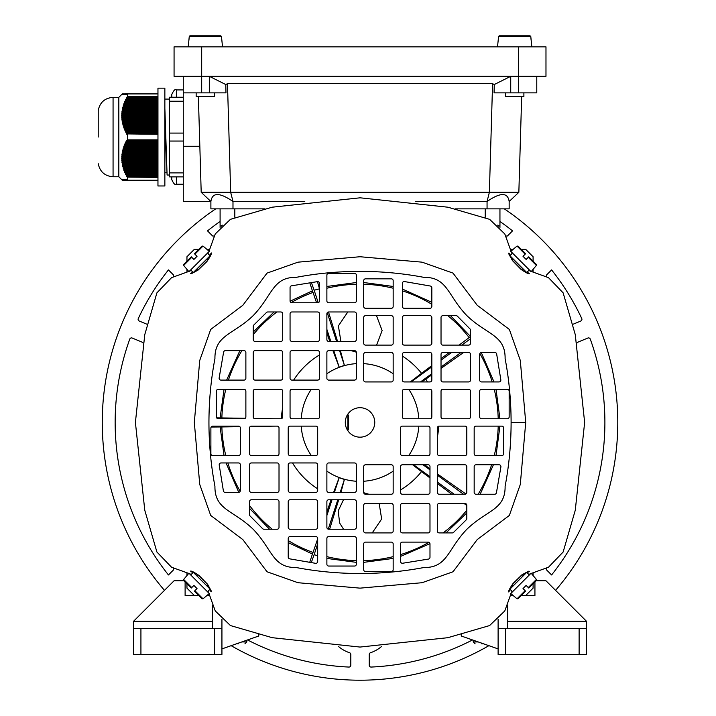 <?xml version="1.0" encoding="UTF-8"?>
<svg xmlns="http://www.w3.org/2000/svg" width="716" height="716" viewBox="0 0 716 716"><rect width="100%" height="100%" fill="white"/><g stroke="black" fill="none" stroke-linecap="round" stroke-linejoin="round"><path stroke-width="1.07" d="M221.933 619.304L221.933 654.424L133.561 654.424L133.561 621.282L212.366 621.282M209.618 595.506L206.942 595.506M198.771 595.506L185.113 595.506L185.113 581.857M221.933 648.902L258.762 636.014L258.762 634.546M184.039 580.774L174.069 580.774L133.561 621.282M214.576 654.424L214.576 628.648L221.933 628.648M133.561 628.648L140.927 628.648L140.927 654.424M214.576 628.648L140.927 628.648M212.366 605.145L212.366 628.648M209.618 249.374L206.942 249.374M198.771 249.374L194.322 249.374L186.957 256.74L186.957 261.188M186.957 272.035L186.957 269.359M186.957 572.845L186.957 575.521M186.957 583.692L186.957 588.14L194.322 595.506M533.089 583.692L533.089 588.14L525.723 595.506M533.089 572.845L533.089 575.521M220.098 227.455L220.098 208.866M499.947 208.866L499.947 227.455M533.089 272.035L533.089 269.359M533.089 261.188L533.089 256.74L525.723 249.374L521.275 249.374M510.427 249.374L513.103 249.374M498.828 225.567A412.416 412.416 0 0 0 497.656 225.146A412.416 412.416 0 0 1 498.828 225.567L498.828 226.274M221.217 226.274L221.217 225.567A412.416 412.416 0 0 1 222.39 225.146A412.416 412.416 0 0 0 221.217 225.567M481.537 643.782L483.488 643.782M238.509 643.782L236.557 643.782M498.112 619.304L498.112 654.424L586.485 654.424L586.485 621.282L507.68 621.282M510.427 595.506L513.103 595.506M521.275 595.506L534.933 595.506L534.933 581.857M536.007 580.774L545.977 580.774L586.485 621.282M498.112 648.902L461.283 636.014L461.283 634.546M505.469 654.424L505.469 628.648L498.112 628.648M586.485 628.648L579.119 628.648L579.119 654.424M505.469 628.648L579.119 628.648M507.68 605.145L507.68 628.648M347.269 429.806L348.611 429.806L348.611 415.074L347.269 415.074M225.817 389.298A138.242 138.242 0 0 0 221.853 417.929L216.662 417.84M316.57 302.77L313.035 292.432A138.242 138.242 0 0 0 291.126 302.591M276.913 311.97A138.242 138.242 0 0 0 253.24 334.649M241.892 350.634A138.242 138.242 0 0 0 228.431 380.098M313.035 292.432L312.427 290.821L290.078 301.203M239.824 426.673L221.853 426.951A138.242 138.242 0 0 0 225.817 455.582M227.849 462.948A138.242 138.242 0 0 0 240.173 491.337M249.553 505.55A138.242 138.242 0 0 0 272.232 529.222M288.217 540.571A138.242 138.242 0 0 0 313.035 552.448L312.427 554.059L288.217 542.576M221.853 426.951L211.139 427.04M459.108 345.112L469.15 337.576A138.242 138.242 0 0 0 447.813 315.658M431.829 304.309A138.242 138.242 0 0 0 402.365 290.848M393.165 288.235A138.242 138.242 0 0 0 363.701 284.252M356.344 284.252A138.242 138.242 0 0 0 326.881 288.235M469.15 337.576L470.493 336.502M478.154 494.246A138.242 138.242 0 0 0 491.615 464.782M494.228 455.582A138.242 138.242 0 0 0 498.211 426.118M498.211 418.762A138.242 138.242 0 0 0 494.228 389.298M492.196 381.932A138.242 138.242 0 0 0 479.872 353.543M275.472 418.762L254.028 418.43M245.257 418.287L221.853 417.929M319.515 354.93A78.733 78.733 0 0 0 293.65 380.098M282.695 407.646A78.733 78.733 0 0 0 281.379 418.681M329.799 341.434L326.881 332.904M292.513 462.948A78.733 78.733 0 0 0 317.68 488.813M275.472 426.118L250.26 426.512M331.06 499.768L326.881 511.976M317.68 538.888L313.035 552.448M340.879 341.434L338.391 325.878L347.815 311.97M376.491 315.658L382.138 330.568L376.634 344.951M410.313 381.932L421.536 373.305A78.733 78.733 0 0 0 402.365 356.067M421.536 373.305L431.829 365.59M441.029 358.68L449.299 352.478M337.567 341.434L328.501 311.988M427.533 381.932A78.733 78.733 0 0 0 425.76 379.113L431.829 374.853M441.029 368.382L463.646 352.478M424.364 464.782L425.76 465.767A78.733 78.733 0 0 0 426.396 464.782M437.351 437.234A78.733 78.733 0 0 0 438.666 426.199M425.76 465.767L429.985 468.738M437.351 473.911L465.901 493.986M312.418 290.821L309.831 282.856M470.493 336.493L450.498 315.658M312.418 554.059L309.733 562.311M326.881 556.645A138.242 138.242 0 0 0 356.344 560.628M363.701 560.628A138.242 138.242 0 0 0 393.165 556.645M400.53 554.614A138.242 138.242 0 0 0 428.92 542.289M443.132 532.91A138.242 138.242 0 0 0 466.805 510.231M400.53 489.95A78.733 78.733 0 0 0 421.536 471.575L429.985 477.912M379.167 503.446L381.655 519.002L372.231 532.91M343.555 529.222L339.653 523.056L338.194 510.911L343.403 499.938M338.695 499.768L329.629 529.222M437.351 483.434L451.751 494.246M464.022 503.446L466.805 505.541M356.344 363.639A58.918 58.918 0 0 0 326.881 373.725M311.308 389.298A58.918 58.918 0 0 0 301.221 418.762M301.221 426.118A58.918 58.918 0 0 0 311.308 455.582M326.881 471.155A58.918 58.918 0 0 0 356.344 481.242M363.701 481.242A58.918 58.918 0 0 0 393.165 471.155M408.738 455.582A58.918 58.918 0 0 0 418.824 426.118M418.824 418.762A58.918 58.918 0 0 0 408.738 389.298M393.165 373.725A58.918 58.918 0 0 0 363.701 363.639M410.34 389.298L409.382 389.987A59.07 59.07 0 0 0 408.917 389.298M409.382 389.987L410.68 389.298M421.724 381.932L425.76 379.113M408.917 455.582A59.07 59.07 0 0 0 409.382 454.893L410.68 455.582M412.649 464.782L421.536 471.575M363.728 492.715L368.856 494.246M334.39 492.402L339.16 477.706A59.07 59.07 0 0 0 344.414 479.407L340.932 492.402M339.16 477.706L333.593 492.402M339.599 350.634L344.414 365.473A59.07 59.07 0 0 0 339.16 367.174L332.949 350.634M344.414 365.473L340.386 350.634M356.317 352.165L351.189 350.634M347.869 429.806L347.869 415.074M454.159 494.246L437.351 482.038M429.985 476.686L413.606 464.782M463.547 494.246L437.351 475.209M429.985 469.857L423.004 464.782M410.34 455.582L409.382 454.893M461.015 352.478L441.029 366.995M431.829 373.68L420.471 381.932M470.493 338.766L461.757 345.112M451.617 352.478L441.029 360.166M431.829 366.861L411.074 381.932M311.379 282.605L314.154 290.213L319.515 288.843M327.266 312.686L336.601 341.434M314.154 290.213L318.208 302.689M326.881 329.378L330.801 341.434M333.79 350.634L339.16 367.174M317.448 281.63L319.408 288.512M317.68 555.813L314.154 554.667L317.68 543.829M326.881 515.502L331.991 499.768M328.25 529.169L337.8 499.768M340.198 492.402L344.414 479.407M311.272 562.579L314.154 554.667M209.314 92.874L209.314 76.308L225.782 84.542L225.979 92.874L183.269 92.874L183.269 146.27L199.845 146.27M536.776 76.308L536.776 92.874L518.357 92.874L518.357 76.308L545.977 76.308L545.977 46.844L174.069 46.844L174.069 76.308L518.357 76.308L518.357 46.844M510.732 92.874L510.732 76.308L494.264 84.542L494.067 92.874L518.357 92.874M225.782 84.542L227.473 83.674L230.668 192.3L232.986 201.5C219.588 192.264 212.222 192.264 210.889 201.5L183.269 201.5L183.269 146.27M183.269 92.874L183.269 76.308M210.889 201.5L210.889 208.866L210.889 201.5L201.196 192.3L198.377 96.562M227.473 83.674L492.572 83.674L494.264 84.542M201.196 192.3L489.377 192.3L492.572 83.674M509.157 201.5C507.823 192.264 500.457 192.264 487.059 201.5L489.377 192.3L518.849 192.3L509.157 201.5L509.157 208.866L455.26 208.866M521.669 96.562L518.849 192.3M210.889 208.866L232.986 208.866L232.986 201.5L304.792 201.5M415.253 201.5L487.059 201.5L487.059 208.866M232.986 208.866L264.786 208.866M188.21 46.844L189.266 36.471L190.009 35.8L220.725 35.8L221.468 36.471L221.799 40.221L221.468 36.471L220.725 35.8L190.009 35.8L189.266 36.471L190.009 35.8L220.725 35.8L221.468 36.471L189.266 36.471L188.934 40.221L189.275 36.391M189.91 35.809L189.266 36.471L190.009 35.8L220.725 35.8L221.468 36.471L220.725 35.8L221.468 36.471L222.524 46.844M196.157 92.874L196.157 96.562L214.576 96.562L214.576 92.874M497.522 46.844L498.578 36.471L499.32 35.8L530.037 35.8L530.78 36.471L531.111 40.221L530.78 36.471L530.037 35.8L530.78 36.471L498.587 36.391M499.222 35.809L498.578 36.471L499.32 35.8L498.578 36.471L498.247 40.221L498.578 36.471L499.32 35.8L530.037 35.8L530.78 36.471L530.037 35.8L499.32 35.8L530.037 35.8L530.78 36.471L531.836 46.844M505.469 92.874L505.469 96.562L523.888 96.562L523.888 92.874M157.959 185.972L157.959 88.157L164.859 88.157L164.859 185.972L157.959 185.972M98.226 110.452L98.217 137.06L98.226 110.452C99.9 102.37 104.84 98.011 113.065 97.367L118.829 97.367L118.829 176.763L122.293 180.217L127.251 180.217L126.732 179.635L126.231 179.635L126.75 180.217M157.959 155.148L122.472 155.148L122.382 156.151L157.959 156.151M124.074 94.485L124.62 93.912L157.959 93.912M157.959 102.03L124.996 102.03L124.62 103.032L157.959 103.032M157.959 106.022L123.644 106.022L123.376 107.015L157.959 107.015M157.959 163.123L122.597 163.123L122.749 164.116L157.959 164.116M122.364 94.485L124.62 93.912M157.959 129.936L125.398 129.936L125.828 130.93L157.959 130.93M157.959 101.037L125.398 101.037L125.828 100.043L157.959 100.043M157.959 99.041L126.276 99.041L126.75 98.047L157.959 98.047M157.959 105.019L123.949 105.019L124.271 104.026L157.959 104.026M157.959 159.14L122.293 159.14L122.32 160.133L157.959 160.133M157.959 169.101L123.949 169.101L124.271 170.095L157.959 170.095M157.959 110.004L122.749 110.004L122.597 111.007L157.959 111.007M157.959 175.08L126.276 175.08L126.75 176.082L157.959 176.082M157.959 158.138L122.293 158.138L122.32 157.144L157.959 157.144M122.928 93.912L121.747 94.485L122.382 93.912M157.959 117.979L122.382 117.979L122.472 118.972L157.959 118.972M157.959 168.108L123.644 168.108L123.376 167.105L157.959 167.105M157.959 177.076L127.251 177.076L157.959 177.425M157.959 151.166L123.143 151.166L122.928 152.159L157.959 152.159M157.959 128.943L124.996 128.943L124.62 127.94L157.959 127.94M157.959 145.187L124.996 145.187L124.62 146.18L157.959 146.18M157.959 150.172L123.376 150.172L123.644 149.17L157.959 149.17M157.959 121.962L122.928 121.962L123.143 122.964L157.959 122.964M157.959 174.086L125.828 174.086L125.398 173.093L157.959 173.093M157.959 144.184L125.398 144.184L125.828 143.191L157.959 143.191M157.959 112L122.472 112L122.382 112.994L157.959 112.994M157.959 148.176L123.949 148.176L124.271 147.183L157.959 147.183M157.959 154.155L122.597 154.155L122.749 153.161L157.959 153.161M157.959 120.968L122.749 120.968L122.597 119.975L157.959 119.975M157.959 162.129L122.472 162.129L122.382 161.127L157.959 161.127M157.959 133.919L127.251 133.919L157.959 134.277M157.959 172.091L124.996 172.091L124.62 171.097L157.959 171.097M157.959 116.985L122.32 116.985L122.293 115.983L157.959 115.983M157.959 126.947L124.271 126.947L123.949 125.953L157.959 125.953M157.959 166.112L123.143 166.112L122.928 165.119L157.959 165.119M157.959 132.925L126.75 132.925L126.276 131.932L157.959 131.932M157.959 114.99L122.293 114.99L122.32 113.996L157.959 113.996M157.959 142.198L126.276 142.198L126.75 141.195L157.959 141.195M157.959 124.951L123.644 124.951L123.376 123.957L157.959 123.957M157.959 109.011L122.928 109.011L123.143 108.009L157.959 108.009M157.959 139.853L127.43 139.853L127.43 134.277M157.959 133.212L126.231 133.212L126.732 134.214L127.251 133.919M126.231 133.212L126.75 132.925M157.959 131.225L125.291 131.225L125.748 132.218L126.276 131.932M125.291 131.225L125.828 130.93M157.959 129.229L124.459 129.229L124.861 130.222L125.398 129.936M124.459 129.229L124.996 128.943M157.959 127.233L123.716 127.233L124.074 128.236L124.62 127.94M123.716 127.233L124.271 126.947M157.959 125.246L123.089 125.246L123.394 126.24L123.949 125.953M123.089 125.246L123.644 124.951M157.959 123.25L122.579 123.25L122.821 124.244L123.376 123.957M122.579 123.25L123.143 122.964M157.959 121.255L122.176 121.255L122.364 122.248L122.928 121.962M122.176 121.255L122.749 120.968M157.959 119.259L121.899 119.259L122.024 120.261L122.597 119.975M121.899 119.259L122.472 118.972M157.959 117.272L121.747 117.272L121.809 118.265L122.382 117.979M121.747 117.272L122.32 116.985M157.959 115.276L121.711 115.276L121.711 116.269L122.293 115.983M121.711 115.276L122.293 114.99M157.959 113.28L121.809 113.28L121.747 114.283L122.32 113.996M121.809 113.28L122.382 112.994M157.959 111.293L122.024 111.293L121.899 112.287L122.472 112M122.024 111.293L122.597 111.007M157.959 109.297L122.364 109.297L122.176 110.291L122.749 110.004M122.364 109.297L122.928 109.011M157.959 107.302L122.821 107.302L122.579 108.304L123.143 108.009M122.821 107.302L123.376 107.015M157.959 105.315L123.394 105.315L123.089 106.308L123.644 106.022M123.394 105.315L123.949 105.019M157.959 103.319L124.074 103.319L123.716 104.312L124.271 104.026M124.074 103.319L124.62 103.032M157.959 101.323L124.861 101.323L124.459 102.325L124.996 102.03M124.861 101.323L125.398 101.037M157.959 99.336L125.748 99.336L125.291 100.329L125.828 100.043M125.748 99.336L126.276 99.041M157.959 97.34L126.732 97.34L126.231 98.334L126.75 98.047M126.732 97.34L127.43 96.705L127.43 93.912M126.732 94.485L127.251 93.912M126.231 94.485L126.75 93.912M125.748 94.485L126.276 93.912M125.291 94.485L125.828 93.912M124.861 94.485L125.398 93.912M124.459 94.485L124.996 93.912M123.716 94.485L124.271 93.912M123.394 94.485L123.949 93.912M123.089 94.485L123.644 93.912M122.821 94.485L123.376 93.912M122.579 94.485L123.143 93.912M122.176 94.485L122.749 93.912M122.024 94.485L122.597 93.912M121.899 94.485L122.472 93.912M121.711 94.485L118.829 97.367M157.959 180.217L127.43 180.217L127.376 177.98M121.711 179.635L122.382 180.217M121.899 179.635L122.472 180.217M122.024 179.635L122.597 180.217M122.176 179.635L122.749 180.217M122.364 179.635L122.928 180.217M122.579 179.635L123.143 180.217M122.821 179.635L123.376 180.217M123.089 179.635L123.644 180.217M123.394 179.635L123.949 180.217M123.716 179.635L124.271 180.217M124.074 179.635L124.62 180.217M124.459 179.635L124.996 180.217M124.861 179.635L125.398 180.217M125.291 179.635L125.828 180.217M125.748 179.635L126.276 180.217M126.231 179.635L126.732 179.635M157.959 176.789L127.251 177.076M126.732 176.789L126.231 175.787L126.75 176.082M157.959 174.794L126.276 175.08M125.748 174.794L125.291 173.8L125.828 174.086M157.959 172.798L125.398 173.093M124.861 172.798L124.459 171.804L124.996 172.091M157.959 170.811L124.62 171.097M124.074 170.811L123.716 169.808L124.271 170.095M157.959 168.815L123.949 169.101M123.394 168.815L123.089 167.821L123.644 168.108M157.959 166.819L123.376 167.105M122.821 166.819L122.579 165.826L123.143 166.112M157.959 164.832L122.928 165.119M122.364 164.832L122.176 163.83L122.749 164.116M157.959 162.836L122.597 163.123M122.024 162.836L121.899 161.843L122.472 162.129M157.959 160.84L122.382 161.127M121.809 160.84L121.747 159.847L122.32 160.133M157.959 158.854L122.293 159.14M121.711 158.854L121.711 157.851L122.293 158.138M157.959 156.858L122.32 157.144M121.747 156.858L121.809 155.855L122.382 156.151M157.959 154.862L122.472 155.148M121.899 154.862L122.024 153.868L122.597 154.155M157.959 152.866L122.749 153.161M122.176 152.866L122.364 151.873L122.928 152.159M157.959 150.879L123.143 151.166M122.579 150.879L122.821 149.877L123.376 150.172M157.959 148.883L123.644 149.17M123.089 148.883L123.394 147.89L123.949 148.176M157.959 146.887L124.271 147.183M123.716 146.887L124.074 145.894L124.62 146.18M157.959 144.9L124.996 145.187M124.459 144.9L124.861 143.898L125.398 144.184M157.959 142.905L125.828 143.191M125.291 142.905L125.748 141.911L126.276 142.198M157.959 140.909L126.75 141.195M126.231 140.909L127.43 139.853M157.959 140.202L127.251 140.202M157.959 97.054L127.251 97.054M157.959 96.705L127.43 96.705M164.859 108.286L167.088 175.035L169.468 175.035M183.269 101.233L169.468 101.233L169.468 133.078L183.269 133.078M169.468 101.233L169.468 97.251L183.269 97.251M183.269 176.879L169.468 176.879L169.468 172.887L183.269 172.887M183.269 141.052L169.468 141.052L169.468 172.887M169.468 141.052L169.468 133.078M164.859 111.624L166.318 162.505M164.474 590.369A257.76 257.76 0 0 1 215.704 208.866M504.341 208.866A257.76 257.76 0 0 1 555.571 590.369M488.894 645.671A257.76 257.76 0 0 1 231.152 645.671M381.53 646.503A33.142 33.142 0 0 1 370.485 652.732A1.844 1.844 0 0 0 369.232 654.478L369.232 665.218A1.844 1.844 0 0 0 371.156 667.061A244.872 244.872 0 0 0 472.515 639.943M247.53 639.943A244.872 244.872 0 0 0 348.889 667.061A1.844 1.844 0 0 0 350.813 665.218L350.813 654.478A1.844 1.844 0 0 0 349.56 652.732A33.142 33.142 0 0 1 338.516 646.503M143.057 343.009A1.844 1.844 0 0 0 142.126 342.15L132.2 338.041A1.844 1.844 0 0 0 129.766 339.115A244.872 244.872 0 0 0 168.448 574.957L173.558 569.847A36.82 36.82 0 0 1 173.675 568.423M173.675 276.457A36.82 36.82 0 0 1 173.558 275.034L168.448 269.923A244.872 244.872 0 0 0 138.286 318.548A1.844 1.844 0 0 0 139.244 321.028L147.147 324.303M220.098 221.486A244.872 244.872 0 0 0 207.506 230.865L212.616 235.976A36.82 36.82 0 0 1 214.039 236.092M506.006 236.092A36.82 36.82 0 0 1 507.429 235.976L512.54 230.865A244.872 244.872 0 0 0 499.947 221.486M572.898 324.303L580.801 321.028A1.844 1.844 0 0 0 581.759 318.548A244.872 244.872 0 0 0 551.597 269.923L546.487 275.034A36.82 36.82 0 0 1 546.371 276.457M546.371 568.423A36.82 36.82 0 0 1 546.487 569.847L551.597 574.957A244.872 244.872 0 0 0 590.279 339.115A1.844 1.844 0 0 0 587.845 338.041L577.919 342.15A1.844 1.844 0 0 0 576.989 343.009M191.772 587.567L193.902 585.437L191.772 587.567L183.663 579.45L183.708 580.443L191.297 588.042L191.772 587.567L191.297 588.042M194.421 591.165L202.019 598.755L203.013 598.8L194.895 590.691L197.025 588.561L194.895 590.691M183.663 579.45L188.926 573.176L197.464 581.705L209.287 593.537L203.013 598.8M193.902 585.437L197.025 588.561M196.846 575.879L197.598 574.456M206.584 585.616L207.962 584.918L197.544 574.5M191.772 257.312L193.902 259.443L191.772 257.312L183.663 265.43L183.708 264.437L191.297 256.838L191.772 257.312L191.297 256.838M194.421 253.715L202.019 246.125L203.013 246.08L194.895 254.189L197.025 256.319L194.895 254.189M183.663 265.43L188.926 271.704L197.464 263.175L209.287 251.343L203.013 246.08M193.902 259.443L197.025 256.319M196.846 269.001L197.598 270.424M206.584 259.264L207.962 259.962L197.544 270.38M529.33 574.957L526.725 572.352L509.962 589.116L512.54 591.747M512.62 591.667L509.962 589.116M528.274 257.312L526.144 259.443L528.274 257.312L536.382 265.43L536.338 264.437L528.748 256.838L528.274 257.312L528.748 256.838M525.625 253.715L518.026 246.125L517.033 246.08L525.15 254.189L523.02 256.319L525.15 254.189M536.382 265.43L531.12 271.704L522.582 263.175L510.759 251.343L517.033 246.08M526.144 259.443L523.02 256.319M523.199 269.001L522.447 270.424M513.462 259.264L512.083 259.962L522.501 270.38M528.274 587.567L526.144 585.437L528.274 587.567L536.382 579.45L536.338 580.443L528.748 588.042L528.274 587.567L528.748 588.042M525.625 591.165L518.026 598.755L517.033 598.8L525.15 590.691L523.02 588.561L525.15 590.691M536.382 579.45L531.12 573.176L522.582 581.705L510.759 593.537L517.033 598.8M526.144 585.437L523.02 588.561M523.199 575.879L522.447 574.456M513.462 585.616L512.083 584.918L522.501 574.5M190.716 574.957L193.32 572.352L210.083 589.116L207.506 591.747M207.425 591.667L210.083 589.116M529.33 269.923L526.725 272.528L509.962 255.764L512.54 253.133M512.62 253.213L509.962 255.764M190.716 269.923L193.32 272.528L210.083 255.764L207.506 253.133M207.425 253.213L210.083 255.764M531.317 573.418L548.51 567.215L563.134 552.018L575.279 510.222L584.641 422.44L575.279 334.658L563.134 292.862L548.51 277.665L531.317 271.462M530.619 271.203L528.793 270.46M512.003 253.679L511.26 251.844M511 251.146L504.816 233.971L489.646 219.356L447.912 207.21L360.246 197.822M360.023 197.822L272.241 207.184L230.445 219.32L215.248 233.953L209.045 251.146M208.786 251.844L208.043 253.679M191.253 270.46L189.427 271.203M188.729 271.462L171.536 277.665L156.902 292.862L144.766 334.658L135.405 422.44L144.766 510.222L156.902 552.018L171.536 567.215L188.729 573.418M345.291 422.44A14.732 14.732 0 0 0 360.023 437.172A14.732 14.732 0 0 0 374.754 422.44A14.732 14.732 0 0 0 360.023 407.708A14.732 14.732 0 0 0 345.291 422.44M500.923 466.626A1.844 1.844 0 0 0 499.079 464.782L476.015 464.782A1.844 1.844 0 0 0 474.171 466.626L474.171 492.402A1.844 1.844 0 0 0 476.015 494.246L494.631 494.246A1.844 1.844 0 0 0 496.439 492.715L500.896 466.939A1.844 1.844 0 0 0 500.923 466.626M500.851 380.098A1.844 1.844 0 0 0 500.824 379.802L496.662 354.026A1.844 1.844 0 0 0 494.846 352.478L481.537 352.478A1.844 1.844 0 0 0 479.693 354.322L479.693 380.098A1.844 1.844 0 0 0 481.537 381.932L499.007 381.932A1.844 1.844 0 0 0 500.851 380.098M209.627 589.581L211.166 591.846L211.22 590.915L207.613 584.31L199.093 575.557C194.421 572.335 191.566 570.84 190.537 571.091L192.855 572.818M195.45 574.492L197.007 575.566M527.191 572.818L529.428 571.296L528.498 571.243L521.892 574.85L513.139 583.37C509.917 588.042 508.423 590.897 508.673 591.926L510.418 589.581M512.074 587.013L513.148 585.455M510.418 255.299L508.879 253.034L508.825 253.965L512.432 260.57L520.953 269.323C525.625 272.545 528.48 274.04 529.509 273.789L527.191 272.062M524.595 270.388L523.038 269.314M192.855 272.062L190.617 273.584L191.548 273.637L198.153 270.03L206.906 261.51C210.128 256.838 211.623 253.983 211.372 252.954L209.627 255.299M207.971 257.867L206.897 259.425M511.108 422.44C511.063 400.647 509.067 379.373 505.111 358.609C505.451 334.873 486.791 334.909 466.859 315.604C447.554 295.672 447.59 277.011 423.854 277.352C403.09 273.396 381.816 271.4 360.023 271.355C338.229 271.4 316.955 273.396 296.191 277.352C272.456 277.011 272.492 295.672 253.187 315.604C233.255 334.909 214.594 334.873 214.934 358.609C210.978 379.373 208.983 400.647 208.938 422.44C208.983 444.233 210.978 465.507 214.934 486.271C214.594 510.007 233.255 509.971 253.187 529.276C272.492 549.208 272.456 567.869 296.191 567.528C316.955 571.484 338.229 573.48 360.023 573.525C381.816 573.48 403.09 571.484 423.854 567.528C447.59 567.869 447.554 549.208 466.859 529.276C486.791 509.971 505.451 510.007 505.111 486.271C509.067 465.507 511.063 444.233 511.108 422.44L525.723 422.44L520.299 484.463L509.353 515.439L477.196 539.613L453.022 571.771L422.046 582.717L360.023 588.14L297.999 582.717L267.023 571.771L242.849 539.613L210.692 515.439L199.746 484.463L194.322 422.44L199.746 360.416L210.692 329.441L242.849 305.267L267.023 273.109L297.999 262.163L360.023 256.74L422.046 262.163L453.022 273.109L477.196 305.267L509.353 329.441L520.299 360.416L525.723 422.44M523.038 575.566L524.595 574.492M206.897 585.455L207.971 587.013M189.427 573.677L191.253 574.42M208.043 591.201L208.786 593.036M209.045 593.734L215.248 610.927L230.445 625.56L272.241 637.696L360.023 647.058L447.804 637.696L489.601 625.56L504.798 610.927L511 593.734M511.26 593.036L512.003 591.201M528.793 574.42L530.619 573.677M513.148 259.425L512.074 257.867M197.007 269.314L195.45 270.388M317.68 302.77A1.844 1.844 0 0 0 319.515 300.926L319.515 283.455A1.844 1.844 0 0 0 317.385 281.639L291.609 285.8A1.844 1.844 0 0 0 290.061 287.617L290.061 300.926A1.844 1.844 0 0 0 291.904 302.77L317.68 302.77M354.501 302.77A1.844 1.844 0 0 0 356.344 300.926L356.344 275.15A1.844 1.844 0 0 0 354.501 273.306L328.725 273.306A1.844 1.844 0 0 0 326.881 275.15L326.881 300.926A1.844 1.844 0 0 0 328.725 302.77L354.501 302.77M280.851 341.434A1.844 1.844 0 0 0 282.695 339.59L282.695 313.814A1.844 1.844 0 0 0 280.851 311.97L267.757 311.97A1.844 1.844 0 0 0 266.468 312.507L253.786 325.037A1.844 1.844 0 0 0 253.24 326.344L253.24 339.59A1.844 1.844 0 0 0 255.075 341.434L280.851 341.434M317.68 341.434A1.844 1.844 0 0 0 319.515 339.59L319.515 313.814A1.844 1.844 0 0 0 317.68 311.97L291.904 311.97A1.844 1.844 0 0 0 290.061 313.814L290.061 339.59A1.844 1.844 0 0 0 291.904 341.434L317.68 341.434M328.725 311.97A1.844 1.844 0 0 0 326.881 313.814L326.881 339.59A1.844 1.844 0 0 0 328.725 341.434L354.501 341.434A1.844 1.844 0 0 0 356.344 339.59L356.344 313.814A1.844 1.844 0 0 0 354.501 311.97L328.725 311.97M244.031 380.098A1.844 1.844 0 0 0 245.874 378.254L245.874 352.478A1.844 1.844 0 0 0 244.031 350.634L225.415 350.634A1.844 1.844 0 0 0 223.607 352.165L219.15 377.941A1.844 1.844 0 0 0 220.967 380.098L244.031 380.098M280.851 380.098A1.844 1.844 0 0 0 282.695 378.254L282.695 352.478A1.844 1.844 0 0 0 280.851 350.634L255.075 350.634A1.844 1.844 0 0 0 253.24 352.478L253.24 378.254A1.844 1.844 0 0 0 255.075 380.098L280.851 380.098M291.904 350.634A1.844 1.844 0 0 0 290.061 352.478L290.061 378.254A1.844 1.844 0 0 0 291.904 380.098L317.68 380.098A1.844 1.844 0 0 0 319.515 378.254L319.515 352.478A1.844 1.844 0 0 0 317.68 350.634L291.904 350.634M356.344 352.478A1.844 1.844 0 0 0 354.501 350.634L328.725 350.634A1.844 1.844 0 0 0 326.881 352.478L326.881 378.254A1.844 1.844 0 0 0 328.725 380.098L354.501 380.098A1.844 1.844 0 0 0 356.344 378.254L356.344 352.478M244.031 418.762A1.844 1.844 0 0 0 245.874 416.918L245.874 391.142A1.844 1.844 0 0 0 244.031 389.298L218.255 389.298A1.844 1.844 0 0 0 216.411 391.142L216.411 416.918A1.844 1.844 0 0 0 218.255 418.762L244.031 418.762M280.851 418.762A1.844 1.844 0 0 0 282.695 416.918L282.695 391.142A1.844 1.844 0 0 0 280.851 389.298L255.075 389.298A1.844 1.844 0 0 0 253.24 391.142L253.24 416.918A1.844 1.844 0 0 0 255.075 418.762L280.851 418.762M291.904 389.298A1.844 1.844 0 0 0 290.061 391.142L290.061 416.918A1.844 1.844 0 0 0 291.904 418.762L317.68 418.762A1.844 1.844 0 0 0 319.515 416.918L319.515 391.142A1.844 1.844 0 0 0 317.68 389.298L291.904 389.298M240.352 464.782A1.844 1.844 0 0 0 238.509 462.948L221.038 462.948A1.844 1.844 0 0 0 219.221 465.078L223.383 490.854A1.844 1.844 0 0 0 225.2 492.402L238.509 492.402A1.844 1.844 0 0 0 240.352 490.558L240.352 464.782M240.352 427.962A1.844 1.844 0 0 0 238.509 426.118L212.733 426.118A1.844 1.844 0 0 0 210.889 427.962L210.889 453.738A1.844 1.844 0 0 0 212.733 455.582L238.509 455.582A1.844 1.844 0 0 0 240.352 453.738L240.352 427.962M279.016 501.612A1.844 1.844 0 0 0 277.173 499.768L251.397 499.768A1.844 1.844 0 0 0 249.553 501.612L249.553 514.706A1.844 1.844 0 0 0 250.09 515.994L262.62 528.677A1.844 1.844 0 0 0 263.927 529.222L277.173 529.222A1.844 1.844 0 0 0 279.016 527.388L279.016 501.612M279.016 464.782A1.844 1.844 0 0 0 277.173 462.948L251.397 462.948A1.844 1.844 0 0 0 249.553 464.782L249.553 490.558A1.844 1.844 0 0 0 251.397 492.402L277.173 492.402A1.844 1.844 0 0 0 279.016 490.558L279.016 464.782M249.553 453.738A1.844 1.844 0 0 0 251.397 455.582L277.173 455.582A1.844 1.844 0 0 0 279.016 453.738L279.016 427.962A1.844 1.844 0 0 0 277.173 426.118L251.397 426.118A1.844 1.844 0 0 0 249.553 427.962L249.553 453.738M317.68 538.432A1.844 1.844 0 0 0 315.837 536.588L290.061 536.588A1.844 1.844 0 0 0 288.217 538.432L288.217 557.048A1.844 1.844 0 0 0 289.747 558.856L315.523 563.313A1.844 1.844 0 0 0 317.68 561.496L317.68 538.432M317.68 501.612A1.844 1.844 0 0 0 315.837 499.768L290.061 499.768A1.844 1.844 0 0 0 288.217 501.612L288.217 527.388A1.844 1.844 0 0 0 290.061 529.222L315.837 529.222A1.844 1.844 0 0 0 317.68 527.388L317.68 501.612M288.217 490.558A1.844 1.844 0 0 0 290.061 492.402L315.837 492.402A1.844 1.844 0 0 0 317.68 490.558L317.68 464.782A1.844 1.844 0 0 0 315.837 462.948L290.061 462.948A1.844 1.844 0 0 0 288.217 464.782L288.217 490.558M290.061 426.118A1.844 1.844 0 0 0 288.217 427.962L288.217 453.738A1.844 1.844 0 0 0 290.061 455.582L315.837 455.582A1.844 1.844 0 0 0 317.68 453.738L317.68 427.962A1.844 1.844 0 0 0 315.837 426.118L290.061 426.118M356.344 538.432A1.844 1.844 0 0 0 354.501 536.588L328.725 536.588A1.844 1.844 0 0 0 326.881 538.432L326.881 564.208A1.844 1.844 0 0 0 328.725 566.052L354.501 566.052A1.844 1.844 0 0 0 356.344 564.208L356.344 538.432M356.344 501.612A1.844 1.844 0 0 0 354.501 499.768L328.725 499.768A1.844 1.844 0 0 0 326.881 501.612L326.881 527.388A1.844 1.844 0 0 0 328.725 529.222L354.501 529.222A1.844 1.844 0 0 0 356.344 527.388L356.344 501.612M326.881 490.558A1.844 1.844 0 0 0 328.725 492.402L354.501 492.402A1.844 1.844 0 0 0 356.344 490.558L356.344 464.782A1.844 1.844 0 0 0 354.501 462.948L328.725 462.948A1.844 1.844 0 0 0 326.881 464.782L326.881 490.558M402.365 542.11A1.844 1.844 0 0 0 400.53 543.954L400.53 561.425A1.844 1.844 0 0 0 402.661 563.241L428.437 559.08A1.844 1.844 0 0 0 429.985 557.263L429.985 543.954A1.844 1.844 0 0 0 428.141 542.11L402.365 542.11M365.545 542.11A1.844 1.844 0 0 0 363.701 543.954L363.701 569.73A1.844 1.844 0 0 0 365.545 571.574L391.321 571.574A1.844 1.844 0 0 0 393.165 569.73L393.165 543.954A1.844 1.844 0 0 0 391.321 542.11L365.545 542.11M439.194 503.446A1.844 1.844 0 0 0 437.351 505.29L437.351 531.066A1.844 1.844 0 0 0 439.194 532.91L452.288 532.91A1.844 1.844 0 0 0 453.577 532.373L466.259 519.843A1.844 1.844 0 0 0 466.805 518.536L466.805 505.29A1.844 1.844 0 0 0 464.97 503.446L439.194 503.446M402.365 503.446A1.844 1.844 0 0 0 400.53 505.29L400.53 531.066A1.844 1.844 0 0 0 402.365 532.91L428.141 532.91A1.844 1.844 0 0 0 429.985 531.066L429.985 505.29A1.844 1.844 0 0 0 428.141 503.446L402.365 503.446M391.321 532.91A1.844 1.844 0 0 0 393.165 531.066L393.165 505.29A1.844 1.844 0 0 0 391.321 503.446L365.545 503.446A1.844 1.844 0 0 0 363.701 505.29L363.701 531.066A1.844 1.844 0 0 0 365.545 532.91L391.321 532.91M439.194 464.782A1.844 1.844 0 0 0 437.351 466.626L437.351 492.402A1.844 1.844 0 0 0 439.194 494.246L464.97 494.246A1.844 1.844 0 0 0 466.805 492.402L466.805 466.626A1.844 1.844 0 0 0 464.97 464.782L439.194 464.782M428.141 494.246A1.844 1.844 0 0 0 429.985 492.402L429.985 466.626A1.844 1.844 0 0 0 428.141 464.782L402.365 464.782A1.844 1.844 0 0 0 400.53 466.626L400.53 492.402A1.844 1.844 0 0 0 402.365 494.246L428.141 494.246M363.701 492.402A1.844 1.844 0 0 0 365.545 494.246L391.321 494.246A1.844 1.844 0 0 0 393.165 492.402L393.165 466.626A1.844 1.844 0 0 0 391.321 464.782L365.545 464.782A1.844 1.844 0 0 0 363.701 466.626L363.701 492.402M476.015 426.118A1.844 1.844 0 0 0 474.171 427.962L474.171 453.738A1.844 1.844 0 0 0 476.015 455.582L501.791 455.582A1.844 1.844 0 0 0 503.634 453.738L503.634 427.962A1.844 1.844 0 0 0 501.791 426.118L476.015 426.118M439.194 426.118A1.844 1.844 0 0 0 437.351 427.962L437.351 453.738A1.844 1.844 0 0 0 439.194 455.582L464.97 455.582A1.844 1.844 0 0 0 466.805 453.738L466.805 427.962A1.844 1.844 0 0 0 464.97 426.118L439.194 426.118M428.141 455.582A1.844 1.844 0 0 0 429.985 453.738L429.985 427.962A1.844 1.844 0 0 0 428.141 426.118L402.365 426.118A1.844 1.844 0 0 0 400.53 427.962L400.53 453.738A1.844 1.844 0 0 0 402.365 455.582L428.141 455.582M479.693 416.918A1.844 1.844 0 0 0 481.537 418.762L507.313 418.762A1.844 1.844 0 0 0 509.157 416.918L509.157 391.142A1.844 1.844 0 0 0 507.313 389.298L481.537 389.298A1.844 1.844 0 0 0 479.693 391.142L479.693 416.918M441.029 343.268A1.844 1.844 0 0 0 442.873 345.112L468.649 345.112A1.844 1.844 0 0 0 470.493 343.268L470.493 330.174A1.844 1.844 0 0 0 469.956 328.886L457.426 316.204A1.844 1.844 0 0 0 456.119 315.658L442.873 315.658A1.844 1.844 0 0 0 441.029 317.492L441.029 343.268M441.029 380.098A1.844 1.844 0 0 0 442.873 381.932L468.649 381.932A1.844 1.844 0 0 0 470.493 380.098L470.493 354.322A1.844 1.844 0 0 0 468.649 352.478L442.873 352.478A1.844 1.844 0 0 0 441.029 354.322L441.029 380.098M470.493 391.142A1.844 1.844 0 0 0 468.649 389.298L442.873 389.298A1.844 1.844 0 0 0 441.029 391.142L441.029 416.918A1.844 1.844 0 0 0 442.873 418.762L468.649 418.762A1.844 1.844 0 0 0 470.493 416.918L470.493 391.142M402.365 306.448A1.844 1.844 0 0 0 404.209 308.292L429.985 308.292A1.844 1.844 0 0 0 431.829 306.448L431.829 287.832A1.844 1.844 0 0 0 430.298 286.024L404.522 281.567A1.844 1.844 0 0 0 402.365 283.384L402.365 306.448M402.365 343.268A1.844 1.844 0 0 0 404.209 345.112L429.985 345.112A1.844 1.844 0 0 0 431.829 343.268L431.829 317.492A1.844 1.844 0 0 0 429.985 315.658L404.209 315.658A1.844 1.844 0 0 0 402.365 317.492L402.365 343.268M431.829 354.322A1.844 1.844 0 0 0 429.985 352.478L404.209 352.478A1.844 1.844 0 0 0 402.365 354.322L402.365 380.098A1.844 1.844 0 0 0 404.209 381.932L429.985 381.932A1.844 1.844 0 0 0 431.829 380.098L431.829 354.322M429.985 418.762A1.844 1.844 0 0 0 431.829 416.918L431.829 391.142A1.844 1.844 0 0 0 429.985 389.298L404.209 389.298A1.844 1.844 0 0 0 402.365 391.142L402.365 416.918A1.844 1.844 0 0 0 404.209 418.762L429.985 418.762M363.701 306.448A1.844 1.844 0 0 0 365.545 308.292L391.321 308.292A1.844 1.844 0 0 0 393.165 306.448L393.165 280.672A1.844 1.844 0 0 0 391.321 278.828L365.545 278.828A1.844 1.844 0 0 0 363.701 280.672L363.701 306.448M363.701 343.268A1.844 1.844 0 0 0 365.545 345.112L391.321 345.112A1.844 1.844 0 0 0 393.165 343.268L393.165 317.492A1.844 1.844 0 0 0 391.321 315.658L365.545 315.658A1.844 1.844 0 0 0 363.701 317.492L363.701 343.268M393.165 354.322A1.844 1.844 0 0 0 391.321 352.478L365.545 352.478A1.844 1.844 0 0 0 363.701 354.322L363.701 380.098A1.844 1.844 0 0 0 365.545 381.932L391.321 381.932A1.844 1.844 0 0 0 393.165 380.098L393.165 354.322M176.369 176.879L176.369 184.2C175.205 185.346 173.675 183.815 171.768 179.591L171.768 176.879M171.768 97.251L171.768 94.53C173.675 90.314 175.205 88.775 176.369 89.93L176.369 97.251M485.224 217.243L485.224 208.866M234.821 208.866L234.821 217.243M246.796 640.202L246.796 641.939L244.953 643.782L246.796 641.939L241.82 641.939M473.249 640.202L473.249 641.939L475.093 643.782L473.249 641.939L478.225 641.939M201.688 46.844L201.688 92.874M113.065 97.367L113.065 176.763L118.829 176.763M113.065 176.763C104.84 176.118 99.9 171.751 98.226 163.669L98.226 163.678M220.134 417.849L224.036 389.298M226.623 380.098L239.878 350.634M253.24 331.964L274.076 311.97M220.134 427.031L224.036 455.582M226.05 462.948L238.786 492.384M249.553 508.387L269.547 529.222M326.881 286.454L356.344 282.525M363.701 282.525L393.165 286.454M402.365 289.04L431.829 302.304M481.259 352.496L493.995 381.932M496.009 389.298L499.938 418.762M499.938 426.118L496.009 455.582M493.422 464.782L480.159 494.246M326.881 558.426L356.344 562.355M363.701 562.355L393.165 558.426M400.53 556.413L429.967 543.677M445.97 532.91L466.805 512.916M164.859 99.085L169.468 99.085M166.407 164.975L166.318 162.532M164.859 172.735L166.765 172.735M176.369 184.2L183.269 184.2M176.369 89.93L183.269 89.93"/></g></svg>
